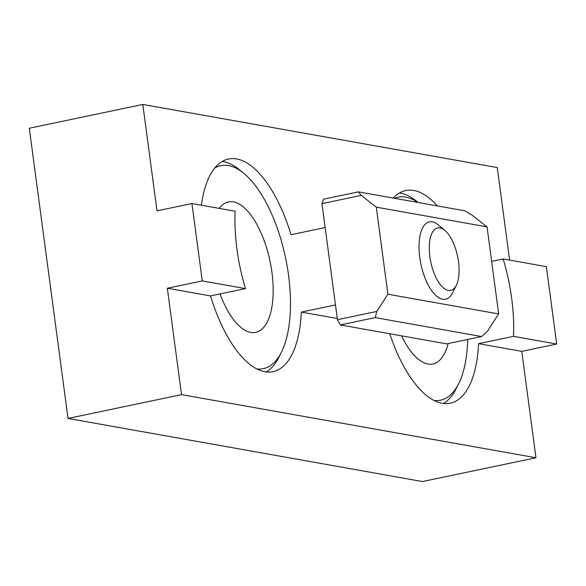 <?xml version="1.0" encoding="UTF-8"?>
<svg xmlns="http://www.w3.org/2000/svg" width="586" height="586" viewBox="0 0 586 586"><rect width="100%" height="100%" fill="white"/><g stroke="black" fill="none" stroke-linecap="round" stroke-linejoin="round"><path stroke-width="0.88" d="M389.749 333.742A108.637 46.602 78.2 0 0 450.29 403.212A108.637 46.602 78.2 0 0 478.564 343.66L521.774 351.351L535.97 457.754L422.455 481.546L68.02 418.433L29.3 128.246L142.816 104.454L497.25 167.567L509.6 260.103M478.564 343.66L513.49 336.342L556.7 344.033L546.372 266.652L503.162 258.953L491.654 261.371M535.97 457.754L181.535 394.642L167.332 288.239L202.265 280.921L245.475 288.612A108.637 46.602 -101.8 0 1 235.147 211.231L191.937 203.532L157.011 210.857L142.816 104.454M325.157 227.566L291.015 234.715A108.637 46.602 78.2 0 0 236.583 158.923A108.637 46.602 78.2 0 0 228.496 158.996A108.637 46.602 78.2 0 0 201.394 205.217M437.39 205.92A108.637 46.602 78.2 0 0 413.804 190.479A108.637 46.602 78.2 0 0 405.717 190.553A108.637 46.602 78.2 0 0 393.287 198.068M167.332 288.239L210.542 295.93A108.637 46.602 78.2 0 0 273.069 371.656A108.637 46.602 78.2 0 0 301.343 312.104L337.287 318.506M556.7 344.033L521.774 351.351M245.475 288.612L210.542 295.93M301.343 312.104L335.478 304.947M202.265 280.921L191.937 203.532M503.162 258.953A108.637 46.602 -101.8 0 1 513.49 336.342M181.535 394.642L68.02 418.433M266.286 371.927A108.637 46.602 78.2 0 0 278.951 357.108L281.441 352.142A103.7 44.477 -101.8 0 1 256.888 368.909M214.776 168.006A103.7 44.477 -101.8 0 1 244.003 173.5L239.725 169.955A108.637 46.602 78.2 0 0 223.486 161.67A108.637 46.602 78.2 0 0 222.182 161.472M244.003 173.5A103.7 44.477 -101.8 0 1 285.587 258.03A103.7 44.477 -101.8 0 1 281.441 352.142M219.223 208.389A66.665 28.597 -101.8 0 1 228.379 201.906A66.665 28.597 -101.8 0 1 233.338 201.862A66.665 28.597 -101.8 0 1 271.106 266.886A66.665 28.597 -101.8 0 1 255.723 332.401A66.665 28.597 -101.8 0 1 250.764 332.445A66.665 28.597 -101.8 0 1 220.043 293.945M443.507 403.483A108.637 46.602 78.2 0 0 456.172 388.665L458.662 383.705A103.7 44.477 -101.8 0 1 434.109 400.472M418.126 202.492L416.946 201.511A108.637 46.602 78.2 0 0 400.707 193.226A108.637 46.602 78.2 0 0 399.396 193.028M394.546 198.288A103.7 44.477 -101.8 0 1 417.745 202.426M467.672 339.462A103.7 44.477 -101.8 0 1 458.662 383.705M448.085 343.564A66.665 28.597 -101.8 0 1 432.944 363.957A66.665 28.597 -101.8 0 1 427.978 364.009A66.665 28.597 -101.8 0 1 401.6 335.851M358.456 191.864L323.531 199.189L321.963 203.628L361.254 195.394L358.456 191.864L464.793 210.799L472.016 215.113L487.047 226.877L498.664 313.935L387.903 294.216L376.739 311.466L337.448 319.7L340.312 324.937L375.238 317.612L481.567 336.547L446.642 343.872L340.312 324.937M481.567 336.547L487.501 331.193L498.664 313.935M361.254 195.394L376.285 207.158L487.047 226.877M375.238 317.612L376.739 311.466M321.963 203.628L337.448 319.7M376.285 207.158L387.903 294.216M444.774 230.305L438.218 224.87A39.504 16.943 78.2 0 0 432.314 221.852A39.504 16.943 78.2 0 0 429.377 221.882A39.504 16.943 78.2 0 0 420.257 260.704A39.504 16.943 78.2 0 0 442.642 299.241A39.504 16.943 78.2 0 0 445.58 299.212A39.504 16.943 78.2 0 0 452.487 292.927L456.304 285.316A31.93 13.698 -101.8 0 1 431.999 266.952A31.93 13.698 -101.8 0 1 439.998 227.866A31.93 13.698 -101.8 0 1 444.774 230.305A31.93 13.698 -101.8 0 1 457.578 256.331A31.93 13.698 -101.8 0 1 456.304 285.316"/></g></svg>
